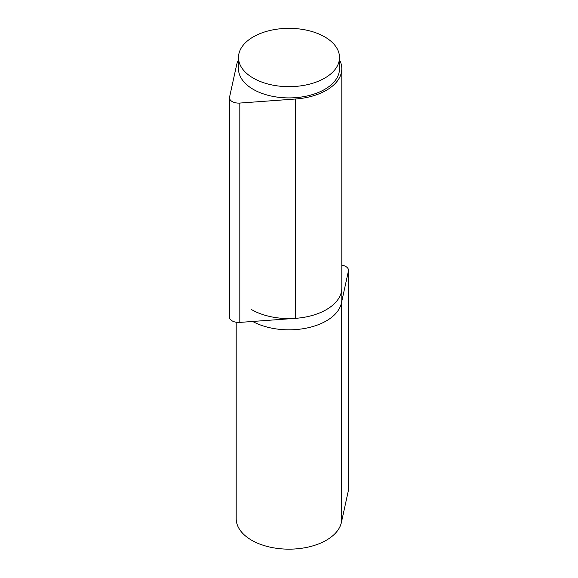 <?xml version="1.0" encoding="UTF-8"?>
<svg xmlns="http://www.w3.org/2000/svg" width="578" height="578" viewBox="0 0 578 578"><rect width="100%" height="100%" fill="white"/><g stroke="black" fill="none" stroke-linecap="round" stroke-linejoin="round"><path stroke-width="0.87" d="M238.49 59.859A52.808 30.49 180 0 0 236.612 64.931L229.56 97.14A9.183 5.303 0 0 0 229.488 97.805L229.488 317.141A9.183 5.303 0 0 0 239.819 322.401L295.618 318.334A52.808 30.49 0 0 0 341.808 288.09A52.808 30.49 180 0 1 309.208 316.253A52.808 30.49 180 0 1 251.661 309.649M229.488 97.805A9.183 5.303 0 0 0 239.819 103.065L295.618 98.997A52.808 30.49 180 0 0 341.808 68.753A52.808 30.49 180 0 0 339.51 59.859M236.192 322.249L236.192 518.676A52.808 30.49 0 0 0 285.684 549.1A52.808 30.49 0 0 0 341.388 522.49L348.44 490.281A9.183 5.303 0 0 0 348.512 489.617L348.512 270.28A9.183 5.303 0 0 0 341.808 265.172M341.388 522.49L341.388 303.154L348.44 270.945A9.183 5.303 0 0 0 348.512 270.28M341.388 303.154A52.808 30.49 180 0 1 306.774 328.044A52.808 30.49 180 0 1 252.68 321.469A52.808 30.49 180 0 0 309.866 327.343A52.808 30.49 180 0 0 341.808 299.332L341.808 68.753M253.28 78.124A50.51 29.16 180 0 1 238.49 57.504A50.51 29.16 180 0 1 269.673 30.562A50.51 29.16 180 0 1 324.72 36.884A50.51 29.16 180 0 1 339.51 57.504A50.51 29.16 180 0 1 308.327 84.446A50.51 29.16 180 0 1 253.28 78.124M339.51 57.504L339.51 68.753A50.51 29.16 180 0 1 308.327 95.695A50.51 29.16 180 0 1 253.28 89.373A50.51 29.16 180 0 1 238.49 68.753L238.49 57.504M295.618 318.334L295.618 98.997M239.819 322.401L239.819 103.065M348.44 490.281L348.44 270.945"/></g></svg>
